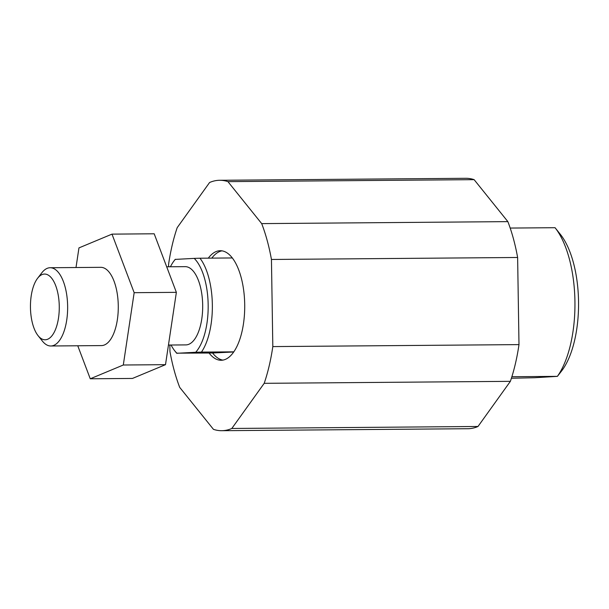 <?xml version="1.0" encoding="UTF-8"?>
<svg xmlns="http://www.w3.org/2000/svg" width="609" height="609" viewBox="0 0 609 609"><rect width="100%" height="100%" fill="white"/><g stroke="black" fill="none" stroke-linecap="round" stroke-linejoin="round"><path stroke-width="0.91" d="M219.689 180.279L465.87 178.3A125.21 54.894 89.5 0 1 474.122 179.655L227.941 181.634A125.21 54.894 -90.5 0 0 219.689 180.279A125.21 54.894 -90.5 0 0 209.58 182.517L177.196 227.659A125.21 54.894 -90.5 0 0 168.579 264.39L168.617 266.78M169.85 345.029L169.949 351.515A125.21 54.894 -90.5 0 0 179.701 387.37L213.454 429.345A125.21 54.894 -90.5 0 0 221.706 430.7A125.21 54.894 -90.5 0 0 231.823 428.47L477.996 426.483A125.21 54.894 89.5 0 1 467.887 428.721L221.706 430.7M264.199 383.327A125.21 54.894 -90.5 0 0 272.817 346.59L518.99 344.61A125.21 54.894 89.5 0 1 510.38 381.341L264.199 383.327L231.823 428.47M271.447 259.464A125.21 54.894 -90.5 0 0 261.695 223.617L507.868 221.63A125.21 54.894 89.5 0 1 517.627 257.485L271.447 259.464L272.817 346.59M517.627 257.485L518.99 344.61M227.941 181.634L261.695 223.617M208.308 258.147A54.78 24.017 89.5 0 1 220.26 250.71A54.78 24.017 89.5 0 1 232.326 257.957A54.78 24.017 89.5 0 1 233.803 351.842A54.78 24.017 89.5 0 1 221.143 360.269A54.78 24.017 89.5 0 1 209.07 353.03L212.587 352.999A54.78 24.017 -90.5 0 0 222.894 360.109M199.973 258.216L194.218 258.383A51.651 22.64 89.5 0 1 208.164 304.69A51.651 22.64 89.5 0 1 195.695 352.268L201.442 352.101A54.78 24.017 -90.5 0 0 199.973 258.216L232.326 257.957M194.218 258.383L175.24 259.404M209.07 353.03L176.838 353.167A51.651 22.64 89.5 0 1 174.852 350.951A51.651 22.64 89.5 0 1 171.068 345.021M170.436 266.765A51.651 22.64 89.5 0 1 174.121 260.774A51.651 22.64 89.5 0 1 175.362 259.282M176.717 353.289L195.695 352.268M168.449 345.044L185.844 344.9A39.128 17.151 -90.5 0 0 186.148 344.892A39.128 17.151 -90.5 0 0 202.683 305.292A39.128 17.151 -90.5 0 0 185.212 266.651L166.691 266.795M222.019 250.847A54.78 24.017 -90.5 0 0 211.825 258.125M233.696 351.987L212.587 352.999M201.442 352.101L233.803 351.842M474.122 179.655L507.868 221.63M510.38 381.341L477.996 426.483M511.88 376.727L557.395 376.362L534.702 377.725L511.4 378.242M557.395 376.362L561.528 371.064A78.257 34.31 -90.5 0 0 578.55 302.612A78.257 34.31 -90.5 0 0 560.425 234.435L555.058 227.705A86.082 37.735 89.5 0 1 557.395 376.362M555.058 227.705L510.19 228.063M76.003 267.526L78.957 247.901L111.995 234.13L134.163 292.685L123.3 365.012L90.261 378.783L77.762 345.775M38.062 335.658L42.394 341.086A39.128 17.151 -90.5 0 0 50.798 345.988L101.444 345.585A39.128 17.151 -90.5 0 0 101.741 345.577A39.128 17.151 -90.5 0 0 118.275 305.977A39.128 17.151 -90.5 0 0 100.812 267.328L50.166 267.732A39.128 17.151 -90.5 0 0 41.846 272.771L37.598 278.275A32.871 14.41 89.5 0 1 58.7 298.235A32.871 14.41 89.5 0 1 45.378 339.769A32.871 14.41 89.5 0 1 38.062 335.658A32.871 14.41 89.5 0 1 30.45 307.027A32.871 14.41 89.5 0 1 37.598 278.275M111.995 234.13L154.191 233.787L176.366 292.343L165.503 364.669L132.465 378.44L90.261 378.783M165.503 364.669L123.3 365.012M176.366 292.343L134.163 292.685M50.798 345.988A39.128 17.151 -90.5 0 0 51.103 345.981A39.128 17.151 -90.5 0 0 67.637 306.38A39.128 17.151 -90.5 0 0 50.166 267.732M174.852 350.951L176.701 353.273M174.121 260.774L175.225 259.35"/></g></svg>
